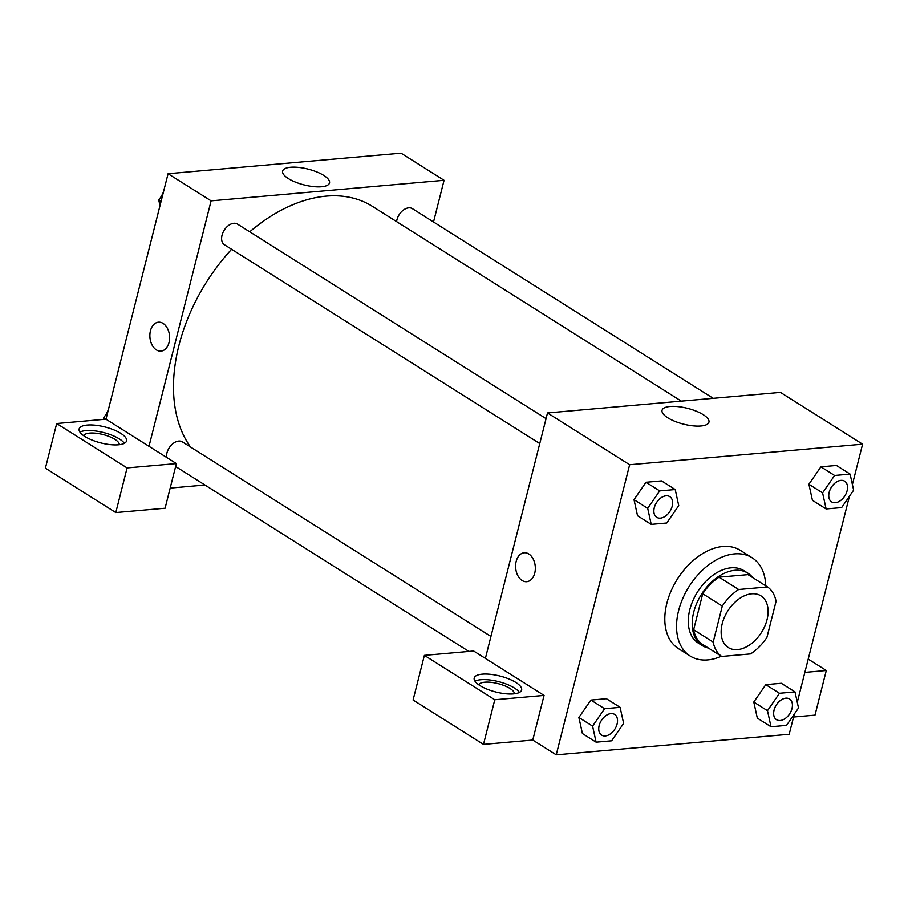 <?xml version="1.0" encoding="UTF-8"?>
<svg xmlns="http://www.w3.org/2000/svg" width="908" height="908" viewBox="0 0 908 908"><rect width="100%" height="100%" fill="white"/><g stroke="black" fill="none" stroke-linecap="round" stroke-linejoin="round"><path stroke-width="1.36" d="M767.022 619.721A30.566 19.987 -57.8 0 1 728.318 647.552A30.566 19.987 -57.8 0 1 727.717 611.039A30.566 19.987 -57.8 0 1 760.927 595.852A30.566 19.987 -57.8 0 1 767.022 619.721M767.544 586.954L738.647 589.508A41.643 27.229 -57.8 0 0 722.291 606.079L713.189 642.07A41.643 27.229 -57.8 0 0 721.701 656.45L750.598 653.896A41.643 27.229 -57.8 0 0 766.942 637.325L776.056 601.334A41.643 27.229 -57.8 0 0 767.544 586.954L747.988 574.628L719.079 577.17L738.647 589.508M719.079 577.17A41.643 27.229 -57.8 0 0 702.735 593.753L693.633 629.732A41.643 27.229 -57.8 0 0 702.145 644.124L721.701 656.45M752.755 577.636A42.79 27.978 122.2 0 0 747.886 573.175A42.79 27.978 122.2 0 0 701.396 594.445A42.79 27.978 122.2 0 0 702.247 645.565A42.79 27.978 122.2 0 0 708.365 648.04M702.247 645.565L698.331 643.102A42.79 27.978 -57.8 0 1 697.48 591.982A42.79 27.978 -57.8 0 1 743.97 570.712L747.886 573.175M693.633 629.732L713.189 642.07M702.735 593.753L722.291 606.079M721.361 656.234A58.067 37.977 -57.8 0 1 690.182 656.03A58.067 37.977 -57.8 0 1 689.024 586.647A58.067 37.977 -57.8 0 1 752.119 557.784A58.067 37.977 -57.8 0 1 765.75 585.83M690.182 656.03L678.446 648.63A58.067 37.977 -57.8 0 1 677.289 579.247A58.067 37.977 -57.8 0 1 740.383 550.384L752.119 557.784M794.999 691.896L779.473 693.269L767.487 710.692L771.005 726.74L786.521 725.379L798.518 707.956L794.999 691.896L781.3 683.27L765.785 684.643L753.776 702.043M850.104 474.101L836.416 465.464L820.9 466.837L808.892 484.248L822.591 492.896L826.121 508.945L841.637 507.572L853.634 490.15L850.104 474.101L834.588 475.474L822.591 492.896M606.408 698.706L590.892 700.068L606.408 698.706L620.096 707.332L604.58 708.705L592.584 726.128L596.113 742.177L611.629 740.803L623.626 723.381L620.096 707.332M604.58 708.705L590.892 700.068L578.895 717.49L582.414 733.539L578.873 717.502M852.396 484.509L862.6 444.182L629.641 464.737L556.241 754.832L789.188 734.277L794.307 714.074M797.281 702.315L849.423 496.267M675.212 489.537L661.523 480.899L645.997 482.273L633.988 499.684L647.699 508.321L651.218 524.381L666.744 523.008L678.73 505.586L675.212 489.537L659.696 490.899L647.699 508.321M528.819 553.994A14.517 9.829 85 0 1 535.277 569.815A14.517 9.829 85 0 1 526.742 581.699A14.517 9.829 85 0 1 515.676 568.102A14.517 9.829 85 0 1 524.188 552.779A14.517 9.829 85 0 1 528.819 553.994M544.062 695.403L473.658 651.013L424.376 655.36L494.781 699.75L544.062 695.403L532.769 740.043L556.241 754.832M862.6 444.182L780.46 392.392L547.501 412.947L629.641 464.737M547.501 412.947L485.383 658.413M524.188 552.779A14.517 9.829 -95 0 0 515.676 568.102A14.517 9.829 -95 0 0 526.742 581.699M513.553 693.882A24.448 8.24 -165.8 0 1 487.153 689.183A24.448 8.24 -165.8 0 1 474.203 678.015A24.448 8.24 -165.8 0 1 499.933 676.029A24.448 8.24 -165.8 0 1 521.612 690.012A24.448 8.24 -165.8 0 1 513.553 693.882M519.41 692.429A24.448 8.24 14.2 0 0 498.515 681.602A24.448 8.24 14.2 0 0 474.986 681.182M478.811 684.814A18.342 6.186 -165.8 0 1 491.353 682.362A18.342 6.186 -165.8 0 1 509.933 688.412A18.342 6.186 -165.8 0 1 514.325 693.803M494.781 699.75L483.487 744.39L532.769 740.043M424.376 655.36L413.083 700L483.487 744.39M667.777 417.794A24.175 8.149 -165.8 0 1 662.057 410.303A24.175 8.149 -165.8 0 1 687.492 408.328A24.175 8.149 -165.8 0 1 708.932 422.163A24.175 8.149 -165.8 0 1 692.815 425.818A24.175 8.149 -165.8 0 1 667.777 417.794M804.851 672.397L826.291 670.501L808.211 659.106M793.558 717.025L814.998 715.129L826.291 670.501M190.521 447.02A152.816 99.937 -57.8 0 1 231.608 249.28M249.745 231.801A152.816 99.937 -57.8 0 1 372.394 206.354L681.318 401.132M713.211 398.317L412.414 208.67A12.224 7.99 122.2 0 0 396.932 219.793A12.224 7.99 122.2 0 0 396.592 221.62M166.539 457.382A12.224 7.99 -57.8 0 1 171.771 444.682A12.224 7.99 -57.8 0 1 182.406 441.901L490.944 636.44M539.749 443.558L224.48 244.774A12.224 7.99 -57.8 0 1 224.231 230.178A12.224 7.99 -57.8 0 1 237.51 224.094L546.06 418.633M204.947 485.02L170.182 488.084M433.525 221.972L444.069 180.295L211.11 200.85L149.003 446.316L176.379 463.579L127.097 467.926L56.693 423.537L105.975 419.19L149.003 446.316M176.379 463.579L165.086 508.219L115.804 512.566L45.4 468.176L56.693 423.537M83.752 435.726A18.342 6.186 -165.8 0 1 96.293 433.275A18.342 6.186 -165.8 0 1 114.873 439.324A18.342 6.186 -165.8 0 1 119.266 444.716M124.351 443.342A24.448 8.24 14.2 0 0 103.455 432.514A24.448 8.24 14.2 0 0 79.927 432.094M118.494 444.795A24.448 8.24 -165.8 0 1 92.094 440.096A24.448 8.24 -165.8 0 1 79.144 428.928A24.448 8.24 -165.8 0 1 104.863 426.942A24.448 8.24 -165.8 0 1 126.552 440.925A24.448 8.24 -165.8 0 1 118.494 444.795M127.097 467.926L115.804 512.566M444.069 180.295L401.041 153.168L168.082 173.723L105.975 419.19M288.358 178.57A24.175 8.149 -165.8 0 1 282.638 171.079A24.175 8.149 -165.8 0 1 308.073 169.104A24.175 8.149 -165.8 0 1 329.513 182.939A24.175 8.149 -165.8 0 1 313.396 186.594A24.175 8.149 -165.8 0 1 288.358 178.57M168.082 173.723L211.11 200.85M163.099 323.407A14.517 9.829 85 0 1 169.558 339.217A14.517 9.829 85 0 1 161.022 351.112A14.517 9.829 85 0 1 149.945 337.515A14.517 9.829 85 0 1 158.469 322.192A14.517 9.829 85 0 1 163.099 323.407M158.469 322.192A14.517 9.829 -95 0 0 149.956 337.515A14.517 9.829 -95 0 0 161.022 351.112M162.975 193.926L158.764 200.044L160.001 205.685M158.764 200.044L161.056 201.497M161.84 195.572A12.224 7.99 -57.8 0 1 163.383 192.303M107.859 411.733L103.648 417.85L103.977 419.371M103.648 417.85L105.805 419.212M106.724 413.367A12.224 7.99 -57.8 0 1 108.268 410.11M831.592 501.863L831.626 501.886A12.224 7.99 -57.8 0 1 831.592 501.863A12.224 7.99 -57.8 0 1 831.353 487.256A12.224 7.99 -57.8 0 1 844.633 481.183A12.224 7.99 -57.8 0 1 844.644 481.195A12.224 7.99 -57.8 0 1 847.107 490.751A12.224 7.99 -57.8 0 1 831.626 501.886A12.224 7.99 -57.8 0 1 831.376 487.278A12.224 7.99 -57.8 0 1 844.667 481.206L844.633 481.183M836.416 465.464L820.9 466.837L808.903 484.259L812.433 500.308L826.121 508.945M820.9 466.837L834.588 475.474M656.7 517.299L656.722 517.31A12.224 7.99 -57.8 0 1 656.7 517.299A12.224 7.99 -57.8 0 1 656.45 502.691A12.224 7.99 -57.8 0 1 669.741 496.608A12.224 7.99 -57.8 0 1 669.752 496.619A12.224 7.99 -57.8 0 1 672.204 506.187A12.224 7.99 -57.8 0 1 656.722 517.31A12.224 7.99 -57.8 0 1 656.484 502.714A12.224 7.99 -57.8 0 1 669.764 496.631L669.764 496.631M661.523 480.899L645.997 482.273L634.011 499.695L637.53 515.744L651.218 524.381M645.997 482.273L659.696 490.899M776.499 719.669A12.224 7.99 -57.8 0 1 776.476 719.658A12.224 7.99 -57.8 0 1 776.238 705.062A12.224 7.99 -57.8 0 1 789.517 698.978A12.224 7.99 -57.8 0 1 789.54 698.99A12.224 7.99 -57.8 0 1 791.992 708.546A12.224 7.99 -57.8 0 1 776.51 719.681A12.224 7.99 -57.8 0 1 776.272 705.073A12.224 7.99 -57.8 0 1 789.551 699.001L789.517 698.978M781.3 683.27L765.785 684.643L753.788 702.054L767.487 710.692M753.788 702.054L757.317 718.115L771.005 726.74M765.785 684.643L779.473 693.269M601.618 735.117L601.584 735.094A12.224 7.99 -57.8 0 1 601.584 735.094A12.224 7.99 -57.8 0 1 601.346 720.487A12.224 7.99 -57.8 0 1 614.625 714.414A12.224 7.99 -57.8 0 1 614.637 714.426A12.224 7.99 -57.8 0 1 617.1 723.982A12.224 7.99 -57.8 0 1 601.618 735.117A12.224 7.99 -57.8 0 1 601.368 720.509A12.224 7.99 -57.8 0 1 614.659 714.437L614.625 714.414M578.895 717.49L592.584 726.128M582.414 733.539L596.113 742.177M175.63 466.53L468.891 651.433"/></g></svg>
